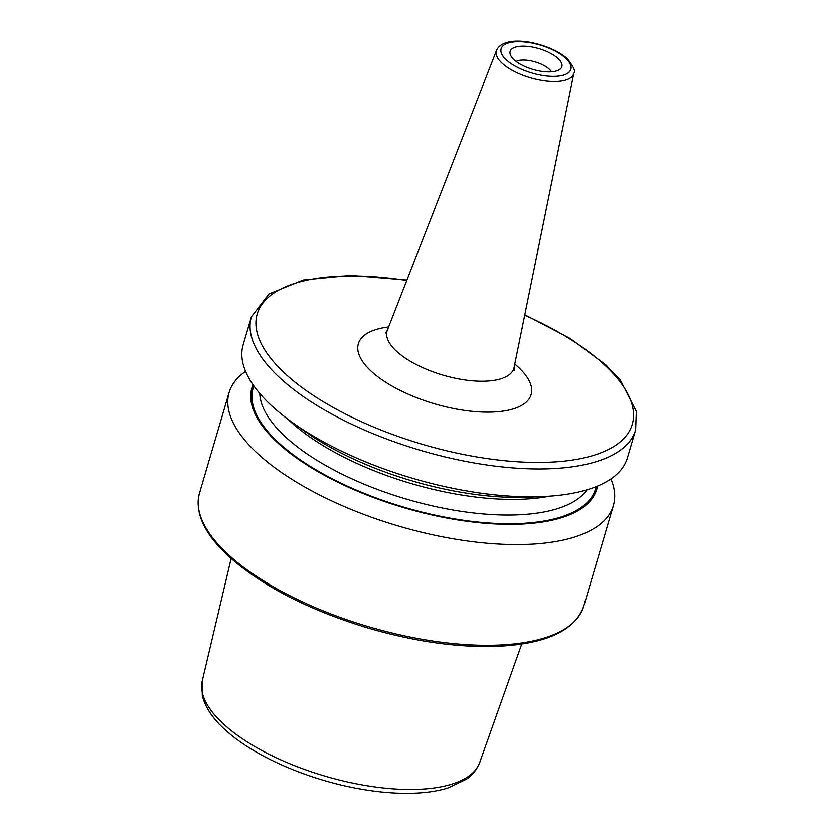 <?xml version="1.0" encoding="UTF-8"?>
<svg xmlns="http://www.w3.org/2000/svg" width="835" height="835" viewBox="0 0 835 835"><rect width="100%" height="100%" fill="white"/><g stroke="black" fill="none" stroke-linecap="round" stroke-linejoin="round"><path stroke-width="1.25" d="M514.068 59.755A26.96 10.813 -163.6 0 1 510.206 54.317A26.96 10.813 -163.6 0 1 526.989 46.374A26.96 10.813 -163.6 0 1 557.947 58.387A26.96 10.813 -163.6 0 1 560.264 69.054A26.96 10.813 -163.6 0 1 538.554 70.829A26.96 10.813 -163.6 0 1 514.068 59.755M516.082 61.425A20.03 8.026 -163.6 0 1 549.19 69.117A20.03 8.026 -163.6 0 1 551.476 71.841M610.907 478.914A200.264 80.285 -163.6 0 1 613.349 505.582A200.264 80.285 -163.6 0 1 464.552 540.589A200.264 80.285 -163.6 0 1 258.276 454.125A200.264 80.285 -163.6 0 1 229.114 392.492A200.264 80.285 -163.6 0 1 245.615 371.398M597.453 486.106A179.702 72.04 -163.6 0 1 467.057 521.301A179.702 72.04 -163.6 0 1 278.076 443.166A179.702 72.04 -163.6 0 1 253.026 384.737M543.428 496.533L529.254 497.19A179.702 72.04 -163.6 0 1 304.347 430.996L292.782 422.771A200.264 80.285 -163.6 0 1 272.325 406.363A200.264 80.285 -163.6 0 1 243.173 344.73L251.377 316.872A200.264 80.285 -163.6 0 0 280.529 378.495A200.264 80.285 -163.6 0 0 486.805 464.97A200.264 80.285 -163.6 0 0 635.612 429.952L627.409 457.82A200.264 80.285 -163.6 0 1 543.428 496.533A200.264 80.285 -163.6 0 1 292.782 422.771M385.53 333.019L387.367 330.201A66.08 26.49 16.4 0 0 396.688 351.399A66.08 26.49 16.4 0 0 465.826 380.082A66.08 26.49 16.4 0 0 514.078 367.494L514.089 370.855M514.767 364.091A90.044 36.093 -163.6 0 1 518.003 366.899A90.044 36.093 -163.6 0 1 491.606 412.083A90.044 36.093 -163.6 0 1 371.471 371.471A90.044 36.093 -163.6 0 1 388.63 326.965M514.078 367.494L573.885 73.156A40.341 16.178 -163.6 0 1 544.43 80.849A40.341 16.178 -163.6 0 1 502.221 63.335A40.341 16.178 -163.6 0 1 496.533 50.392L387.367 330.201M565.587 58.147A36.354 14.571 -163.6 0 1 554.931 76.382A36.354 14.571 -163.6 0 1 506.427 59.995A36.354 14.571 -163.6 0 1 517.084 41.75A36.354 14.571 -163.6 0 1 565.587 58.147M202.268 680.89L202.268 695.409C205.066 707.088 212.601 718.455 224.855 729.519C253.162 755.832 307.27 779.535 358.695 788.71C377.952 792.196 395.894 793.72 412.521 793.25C425.902 792.864 437.676 791.121 447.852 788.031L466.661 779.107C468.79 777.562 475.397 773.137 479.697 762.543A144.632 57.98 -163.6 0 1 371.126 786.393A144.632 57.98 -163.6 0 1 223.644 724.164A144.632 57.98 -163.6 0 1 202.268 680.89L231.118 558.511M613.349 505.582L583.707 606.314A200.264 80.285 -163.6 0 1 434.899 641.322A200.264 80.285 -163.6 0 1 228.623 554.857A200.264 80.285 -163.6 0 1 199.471 493.224L229.114 392.492M587.005 489.801A172.031 68.961 -163.6 0 1 452.434 509.903A172.031 68.961 -163.6 0 1 285.977 437.342A172.031 68.961 -163.6 0 1 259.8 393.504M596.054 486.669A178.44 71.539 -163.6 0 1 465.69 520.57A178.44 71.539 -163.6 0 1 279.109 443.135A178.44 71.539 -163.6 0 1 253.892 385.968M549.451 496.188A172.031 68.961 -163.6 0 1 290.58 421.717A172.031 68.961 -163.6 0 1 287.918 419.212M524.704 315.192A195.463 78.354 -163.6 0 1 603.778 364.227A195.463 78.354 -163.6 0 1 546.476 462.308A195.463 78.354 -163.6 0 1 285.685 374.153A195.463 78.354 -163.6 0 1 406.76 280.477M573.885 73.156C575.816 71.476 573.603 66.664 567.257 58.711C550.255 43.201 504.684 32.701 496.533 50.392M479.697 762.543L521.729 644.046M583.707 606.314C574.71 631.009 545.224 644.38 495.218 646.415C456.234 647.469 413.899 641.364 368.214 628.077C308.867 610.061 262.451 586.222 228.957 556.569C204.314 533.868 194.482 512.753 199.471 493.224M635.612 429.952L636.333 411.404L620.415 380.28L605.782 364.905L570.232 338.499L524.798 314.743M406.927 280.059L350.575 275.352L303.178 280.017L268.964 293.951L251.377 316.872"/></g></svg>
